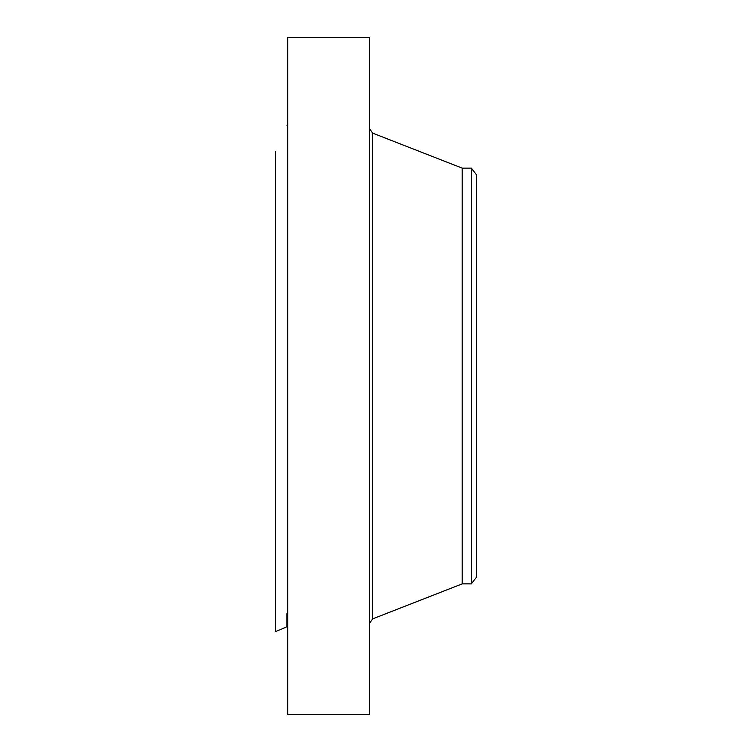 <?xml version="1.0" encoding="UTF-8"?>
<svg xmlns="http://www.w3.org/2000/svg" width="752" height="752" viewBox="0 0 752 752"><rect width="100%" height="100%" fill="white"/><g stroke="black" fill="none" stroke-linecap="round" stroke-linejoin="round"><path stroke-width="1.13" d="M287.687 714.4L287.687 37.6L369.674 37.6L369.674 714.4L287.687 714.4M471.335 583.872L471.335 168.128L476.42 174.746L476.42 577.254L471.335 583.872L462.198 583.872L462.198 168.128L372.625 133.123L369.674 128.799M286.954 613.576L286.954 626.792L275.58 631.614L275.58 151.678M462.198 583.872L372.625 618.877L372.625 133.123M372.625 618.877L369.674 623.201M471.335 168.128L462.198 168.128M286.954 125.208L287.687 126.317M286.954 626.792L287.687 625.683"/></g></svg>
